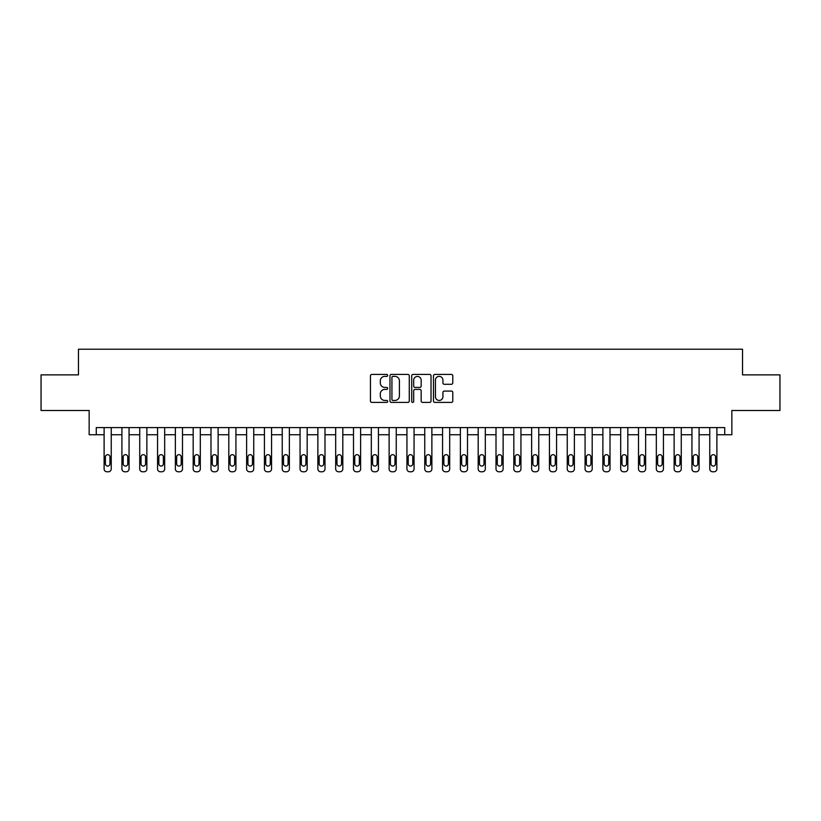 <?xml version="1.0" encoding="UTF-8"?>
<svg xmlns="http://www.w3.org/2000/svg" width="821" height="821" viewBox="0 0 821 821"><rect width="100%" height="100%" fill="white"/><g stroke="black" fill="none" stroke-linecap="round" stroke-linejoin="round"><path stroke-width="1.23" d="M387.697 375.402A0.975 0.975 0 0 0 386.722 374.427L371.862 374.427A1.396 1.396 0 0 0 370.456 375.823L370.456 400.997A1.396 1.396 0 0 0 371.862 402.403L386.722 402.403A0.975 0.975 0 0 0 387.697 401.418A0.975 0.975 0 0 0 386.722 400.443L384.792 400.443A4.474 4.474 0 0 1 380.318 395.968L380.318 393.864A4.474 4.474 0 0 1 384.792 389.39L386.722 389.39A0.975 0.975 0 0 0 387.697 388.415A0.975 0.975 0 0 0 386.722 387.43L384.792 387.43A4.474 4.474 0 0 1 380.318 382.955L380.318 380.862A4.474 4.474 0 0 1 384.792 376.377L386.722 376.377A0.975 0.975 0 0 0 387.697 375.402M451.376 384.29A1.396 1.396 0 0 0 452.782 382.884L452.782 375.823A1.396 1.396 0 0 0 451.376 374.427L434.873 374.427A1.396 1.396 0 0 0 433.478 375.823L433.478 400.997A1.396 1.396 0 0 0 434.873 402.403L451.376 402.403A1.396 1.396 0 0 0 452.782 400.997L452.782 392.469A1.396 1.396 0 0 0 451.376 391.073L444.315 391.073A1.396 1.396 0 0 0 442.919 392.469L442.919 396.697A3.746 3.746 0 0 1 439.173 400.443A3.746 3.746 0 0 1 435.438 396.697L435.438 380.123A3.746 3.746 0 0 1 439.173 376.377A3.746 3.746 0 0 1 442.919 380.123L442.919 382.884A1.396 1.396 0 0 0 444.315 384.29L451.376 384.29M724.727 434.73L731.85 434.73L731.85 410.5L779.95 410.5L779.95 374.869L742.543 374.869L742.543 349.223L78.457 349.223L78.457 374.869L41.05 374.869L41.05 410.5L89.15 410.5L89.15 434.73L104.113 434.73L104.113 468.924A2.853 2.853 0 0 0 106.956 471.777L108.382 471.777A2.853 2.853 0 0 0 111.235 468.924L111.235 434.73L121.919 434.73L121.919 468.924A2.853 2.853 0 0 0 124.771 471.777L126.198 471.777A2.853 2.853 0 0 0 129.051 468.924L129.051 434.73L139.734 434.73L139.734 468.924A2.853 2.853 0 0 0 142.587 471.777L144.014 471.777A2.853 2.853 0 0 0 146.867 468.924L146.867 434.73L157.55 434.73L157.55 468.924A2.853 2.853 0 0 0 160.403 471.777L161.829 471.777A2.853 2.853 0 0 0 164.672 468.924L164.672 434.73L175.366 434.73L175.366 468.924A2.853 2.853 0 0 0 178.208 471.777L179.635 471.777A2.853 2.853 0 0 0 182.488 468.924L182.488 434.73L193.181 434.73L193.181 468.924A2.853 2.853 0 0 0 196.024 471.777L197.451 471.777A2.853 2.853 0 0 0 200.303 468.924L200.303 434.73L210.987 434.73L210.987 468.924A2.853 2.853 0 0 0 213.84 471.777L215.266 471.777A2.853 2.853 0 0 0 218.119 468.924L218.119 434.73L228.802 434.73L228.802 468.924A2.853 2.853 0 0 0 231.655 471.777L233.082 471.777A2.853 2.853 0 0 0 235.925 468.924L235.925 434.73L246.618 434.73L246.618 468.924A2.853 2.853 0 0 0 249.471 471.777L250.887 471.777A2.853 2.853 0 0 0 253.74 468.924L253.74 434.73L264.434 434.73L264.434 468.924A2.853 2.853 0 0 0 267.277 471.777L268.703 471.777A2.853 2.853 0 0 0 271.556 468.924L271.556 434.73L282.239 434.73L282.239 468.924A2.853 2.853 0 0 0 285.092 471.777L286.519 471.777A2.853 2.853 0 0 0 289.372 468.924L289.372 434.73L300.055 434.73L300.055 468.924A2.853 2.853 0 0 0 302.908 471.777L304.334 471.777A2.853 2.853 0 0 0 307.177 468.924L307.177 434.73L317.871 434.73L317.871 468.924A2.853 2.853 0 0 0 320.724 471.777L322.15 471.777A2.853 2.853 0 0 0 324.993 468.924L324.993 434.73L335.686 434.73L335.686 468.924A2.853 2.853 0 0 0 338.529 471.777L339.956 471.777A2.853 2.853 0 0 0 342.809 468.924L342.809 434.73L353.502 434.73L353.502 468.924A2.853 2.853 0 0 0 356.345 471.777L357.771 471.777A2.853 2.853 0 0 0 360.624 468.924L360.624 434.73L371.308 434.73L371.308 468.924A2.853 2.853 0 0 0 374.16 471.777L375.587 471.777A2.853 2.853 0 0 0 378.44 468.924L378.44 434.73L389.123 434.73L389.123 468.924A2.853 2.853 0 0 0 391.976 471.777L393.403 471.777A2.853 2.853 0 0 0 396.245 468.924L396.245 434.73L406.939 434.73L406.939 468.924A2.853 2.853 0 0 0 409.792 471.777L411.208 471.777A2.853 2.853 0 0 0 414.061 468.924L414.061 434.73L424.755 434.73L424.755 468.924A2.853 2.853 0 0 0 427.597 471.777L429.024 471.777A2.853 2.853 0 0 0 431.877 468.924L431.877 434.73L442.56 434.73L442.56 468.924A2.853 2.853 0 0 0 445.413 471.777L446.84 471.777A2.853 2.853 0 0 0 449.692 468.924L449.692 434.73L460.376 434.73L460.376 468.924A2.853 2.853 0 0 0 463.229 471.777L464.655 471.777A2.853 2.853 0 0 0 467.498 468.924L467.498 434.73L478.191 434.73L478.191 468.924A2.853 2.853 0 0 0 481.044 471.777L482.471 471.777A2.853 2.853 0 0 0 485.314 468.924L485.314 434.73L496.007 434.73L496.007 468.924A2.853 2.853 0 0 0 498.85 471.777L500.276 471.777A2.853 2.853 0 0 0 503.129 468.924L503.129 434.73L513.823 434.73L513.823 468.924A2.853 2.853 0 0 0 516.666 471.777L518.092 471.777A2.853 2.853 0 0 0 520.945 468.924L520.945 434.73L531.628 434.73L531.628 468.924A2.853 2.853 0 0 0 534.481 471.777L535.908 471.777A2.853 2.853 0 0 0 538.761 468.924L538.761 434.73L549.444 434.73L549.444 468.924A2.853 2.853 0 0 0 552.297 471.777L553.723 471.777A2.853 2.853 0 0 0 556.566 468.924L556.566 434.73L567.26 434.73L567.26 468.924A2.853 2.853 0 0 0 570.113 471.777L571.529 471.777A2.853 2.853 0 0 0 574.382 468.924L574.382 434.73L585.075 434.73L585.075 468.924A2.853 2.853 0 0 0 587.918 471.777L589.345 471.777A2.853 2.853 0 0 0 592.198 468.924L592.198 434.73L602.881 434.73L602.881 468.924A2.853 2.853 0 0 0 605.734 471.777L607.16 471.777A2.853 2.853 0 0 0 610.013 468.924L610.013 434.73L620.697 434.73L620.697 468.924A2.853 2.853 0 0 0 623.55 471.777L624.976 471.777A2.853 2.853 0 0 0 627.819 468.924L627.819 434.73L638.512 434.73L638.512 468.924A2.853 2.853 0 0 0 641.365 471.777L642.792 471.777A2.853 2.853 0 0 0 645.634 468.924L645.634 434.73L656.328 434.73L656.328 468.924A2.853 2.853 0 0 0 659.171 471.777L660.597 471.777A2.853 2.853 0 0 0 663.45 468.924L663.45 434.73L674.133 434.73L674.133 468.924A2.853 2.853 0 0 0 676.986 471.777L678.413 471.777A2.853 2.853 0 0 0 681.266 468.924L681.266 434.73L691.949 434.73L691.949 468.924A2.853 2.853 0 0 0 694.802 471.777L696.229 471.777A2.853 2.853 0 0 0 699.082 468.924L699.082 434.73L709.765 434.73L709.765 468.924A2.853 2.853 0 0 0 712.618 471.777L714.044 471.777A2.853 2.853 0 0 0 716.887 468.924L716.887 434.73L724.727 434.73L724.727 427.597L96.273 427.597L96.273 434.73M409.279 375.823A1.396 1.396 0 0 0 407.873 374.427L391.371 374.427A1.396 1.396 0 0 0 389.975 375.823L389.975 400.997A1.396 1.396 0 0 0 391.371 402.403L407.873 402.403A1.396 1.396 0 0 0 409.279 400.997L409.279 375.823M413.127 374.427L429.629 374.427A1.396 1.396 0 0 1 431.025 375.823L431.025 400.997A1.396 1.396 0 0 1 429.629 402.403L422.569 402.403A1.396 1.396 0 0 1 421.163 400.997L421.163 390.786A1.396 1.396 0 0 0 419.767 389.39L415.077 389.39A1.396 1.396 0 0 0 413.681 390.786L413.681 401.418A0.975 0.975 0 0 1 412.706 402.403A0.975 0.975 0 0 1 411.721 401.418L411.721 375.823A1.396 1.396 0 0 1 413.127 374.427M392.91 376.377A0.975 0.975 0 0 0 391.935 377.362L391.935 399.458A0.975 0.975 0 0 0 392.91 400.443L394.942 400.443A4.474 4.474 0 0 0 399.417 395.968L399.417 380.862A4.474 4.474 0 0 0 394.942 376.377L392.91 376.377M421.163 380.195A3.746 3.746 0 0 0 417.427 376.449A3.746 3.746 0 0 0 413.681 380.195L413.681 386.034A1.396 1.396 0 0 0 415.077 387.43L419.767 387.43A1.396 1.396 0 0 0 421.163 386.034L421.163 380.195M111.235 427.597L111.235 468.924M104.113 427.597L104.113 468.924M109.952 463.793A2.278 2.278 0 0 1 107.674 466.082A2.278 2.278 0 0 1 105.396 463.793L105.396 456.958A2.278 2.278 0 0 1 107.674 454.68A2.278 2.278 0 0 1 109.952 456.958L109.952 463.793M106.956 471.777L108.382 471.777M129.051 427.597L129.051 468.924M121.919 427.597L121.919 468.924M127.768 463.793A2.278 2.278 0 0 1 125.49 466.082A2.278 2.278 0 0 1 123.201 463.793L123.201 456.958A2.278 2.278 0 0 1 125.49 454.68A2.278 2.278 0 0 1 127.768 456.958L127.768 463.793M124.771 471.777L126.198 471.777M146.867 427.597L146.867 468.924M139.734 427.597L139.734 468.924M145.584 463.793A2.278 2.278 0 0 1 143.295 466.082A2.278 2.278 0 0 1 141.017 463.793L141.017 456.958A2.278 2.278 0 0 1 143.295 454.68A2.278 2.278 0 0 1 145.584 456.958L145.584 463.793M142.587 471.777L144.014 471.777M164.672 427.597L164.672 468.924M157.55 427.597L157.55 468.924M163.389 463.793A2.278 2.278 0 0 1 161.111 466.082A2.278 2.278 0 0 1 158.833 463.793L158.833 456.958A2.278 2.278 0 0 1 161.111 454.68A2.278 2.278 0 0 1 163.389 456.958L163.389 463.793M160.403 471.777L161.829 471.777M182.488 427.597L182.488 468.924M175.366 427.597L175.366 468.924M181.205 463.793A2.278 2.278 0 0 1 178.927 466.082A2.278 2.278 0 0 1 176.648 463.793L176.648 456.958A2.278 2.278 0 0 1 178.927 454.68A2.278 2.278 0 0 1 181.205 456.958L181.205 463.793M178.208 471.777L179.635 471.777M200.303 427.597L200.303 468.924M193.181 427.597L193.181 468.924M199.021 463.793A2.278 2.278 0 0 1 196.742 466.082A2.278 2.278 0 0 1 194.464 463.793L194.464 456.958A2.278 2.278 0 0 1 196.742 454.68A2.278 2.278 0 0 1 199.021 456.958L199.021 463.793M196.024 471.777L197.451 471.777M218.119 427.597L218.119 468.924M210.987 427.597L210.987 468.924M216.836 463.793A2.278 2.278 0 0 1 214.548 466.082A2.278 2.278 0 0 1 212.27 463.793L212.27 456.958A2.278 2.278 0 0 1 214.548 454.68A2.278 2.278 0 0 1 216.836 456.958L216.836 463.793M213.84 471.777L215.266 471.777M235.925 427.597L235.925 468.924M228.802 427.597L228.802 468.924M234.642 463.793A2.278 2.278 0 0 1 232.364 466.082A2.278 2.278 0 0 1 230.085 463.793L230.085 456.958A2.278 2.278 0 0 1 232.364 454.68A2.278 2.278 0 0 1 234.642 456.958L234.642 463.793M231.655 471.777L233.082 471.777M253.74 427.597L253.74 468.924M246.618 427.597L246.618 468.924M252.458 463.793A2.278 2.278 0 0 1 250.179 466.082A2.278 2.278 0 0 1 247.901 463.793L247.901 456.958A2.278 2.278 0 0 1 250.179 454.68A2.278 2.278 0 0 1 252.458 456.958L252.458 463.793M249.471 471.777L250.887 471.777M271.556 427.597L271.556 468.924M264.434 427.597L264.434 468.924M270.273 463.793A2.278 2.278 0 0 1 267.995 466.082A2.278 2.278 0 0 1 265.717 463.793L265.717 456.958A2.278 2.278 0 0 1 267.995 454.68A2.278 2.278 0 0 1 270.273 456.958L270.273 463.793M267.277 471.777L268.703 471.777M289.372 427.597L289.372 468.924M282.239 427.597L282.239 468.924M288.089 463.793A2.278 2.278 0 0 1 285.811 466.082A2.278 2.278 0 0 1 283.522 463.793L283.522 456.958A2.278 2.278 0 0 1 285.811 454.68A2.278 2.278 0 0 1 288.089 456.958L288.089 463.793M285.092 471.777L286.519 471.777M307.177 427.597L307.177 468.924M300.055 427.597L300.055 468.924M305.905 463.793A2.278 2.278 0 0 1 303.616 466.082A2.278 2.278 0 0 1 301.338 463.793L301.338 456.958A2.278 2.278 0 0 1 303.616 454.68A2.278 2.278 0 0 1 305.905 456.958L305.905 463.793M302.908 471.777L304.334 471.777M324.993 427.597L324.993 468.924M317.871 427.597L317.871 468.924M323.71 463.793A2.278 2.278 0 0 1 321.432 466.082A2.278 2.278 0 0 1 319.153 463.793L319.153 456.958A2.278 2.278 0 0 1 321.432 454.68A2.278 2.278 0 0 1 323.71 456.958L323.71 463.793M320.724 471.777L322.15 471.777M342.809 427.597L342.809 468.924M335.686 427.597L335.686 468.924M341.526 463.793A2.278 2.278 0 0 1 339.247 466.082A2.278 2.278 0 0 1 336.969 463.793L336.969 456.958A2.278 2.278 0 0 1 339.247 454.68A2.278 2.278 0 0 1 341.526 456.958L341.526 463.793M338.529 471.777L339.956 471.777M360.624 427.597L360.624 468.924M353.502 427.597L353.502 468.924M359.341 463.793A2.278 2.278 0 0 1 357.063 466.082A2.278 2.278 0 0 1 354.775 463.793L354.775 456.958A2.278 2.278 0 0 1 357.063 454.68A2.278 2.278 0 0 1 359.341 456.958L359.341 463.793M356.345 471.777L357.771 471.777M378.44 427.597L378.44 468.924M371.308 427.597L371.308 468.924M377.157 463.793A2.278 2.278 0 0 1 374.869 466.082A2.278 2.278 0 0 1 372.59 463.793L372.59 456.958A2.278 2.278 0 0 1 374.869 454.68A2.278 2.278 0 0 1 377.157 456.958L377.157 463.793M374.16 471.777L375.587 471.777M396.245 427.597L396.245 468.924M389.123 427.597L389.123 468.924M394.963 463.793A2.278 2.278 0 0 1 392.684 466.082A2.278 2.278 0 0 1 390.406 463.793L390.406 456.958A2.278 2.278 0 0 1 392.684 454.68A2.278 2.278 0 0 1 394.963 456.958L394.963 463.793M391.976 471.777L393.403 471.777M414.061 427.597L414.061 468.924M406.939 427.597L406.939 468.924M412.778 463.793A2.278 2.278 0 0 1 410.5 466.082A2.278 2.278 0 0 1 408.222 463.793L408.222 456.958A2.278 2.278 0 0 1 410.5 454.68A2.278 2.278 0 0 1 412.778 456.958L412.778 463.793M409.792 471.777L411.208 471.777M431.877 427.597L431.877 468.924M424.755 427.597L424.755 468.924M430.594 463.793A2.278 2.278 0 0 1 428.316 466.082A2.278 2.278 0 0 1 426.037 463.793L426.037 456.958A2.278 2.278 0 0 1 428.316 454.68A2.278 2.278 0 0 1 430.594 456.958L430.594 463.793M427.597 471.777L429.024 471.777M449.692 427.597L449.692 468.924M442.56 427.597L442.56 468.924M448.41 463.793A2.278 2.278 0 0 1 446.131 466.082A2.278 2.278 0 0 1 443.843 463.793L443.843 456.958A2.278 2.278 0 0 1 446.131 454.68A2.278 2.278 0 0 1 448.41 456.958L448.41 463.793M445.413 471.777L446.84 471.777M467.498 427.597L467.498 468.924M460.376 427.597L460.376 468.924M466.225 463.793A2.278 2.278 0 0 1 463.937 466.082A2.278 2.278 0 0 1 461.659 463.793L461.659 456.958A2.278 2.278 0 0 1 463.937 454.68A2.278 2.278 0 0 1 466.225 456.958L466.225 463.793M463.229 471.777L464.655 471.777M485.314 427.597L485.314 468.924M478.191 427.597L478.191 468.924M484.031 463.793A2.278 2.278 0 0 1 481.753 466.082A2.278 2.278 0 0 1 479.474 463.793L479.474 456.958A2.278 2.278 0 0 1 481.753 454.68A2.278 2.278 0 0 1 484.031 456.958L484.031 463.793M481.044 471.777L482.471 471.777M503.129 427.597L503.129 468.924M496.007 427.597L496.007 468.924M501.847 463.793A2.278 2.278 0 0 1 499.568 466.082A2.278 2.278 0 0 1 497.29 463.793L497.29 456.958A2.278 2.278 0 0 1 499.568 454.68A2.278 2.278 0 0 1 501.847 456.958L501.847 463.793M498.85 471.777L500.276 471.777M520.945 427.597L520.945 468.924M513.823 427.597L513.823 468.924M519.662 463.793A2.278 2.278 0 0 1 517.384 466.082A2.278 2.278 0 0 1 515.095 463.793L515.095 456.958A2.278 2.278 0 0 1 517.384 454.68A2.278 2.278 0 0 1 519.662 456.958L519.662 463.793M516.666 471.777L518.092 471.777M538.761 427.597L538.761 468.924M531.628 427.597L531.628 468.924M537.478 463.793A2.278 2.278 0 0 1 535.189 466.082A2.278 2.278 0 0 1 532.911 463.793L532.911 456.958A2.278 2.278 0 0 1 535.189 454.68A2.278 2.278 0 0 1 537.478 456.958L537.478 463.793M534.481 471.777L535.908 471.777M556.566 427.597L556.566 468.924M549.444 427.597L549.444 468.924M555.283 463.793A2.278 2.278 0 0 1 553.005 466.082A2.278 2.278 0 0 1 550.727 463.793L550.727 456.958A2.278 2.278 0 0 1 553.005 454.68A2.278 2.278 0 0 1 555.283 456.958L555.283 463.793M552.297 471.777L553.723 471.777M574.382 427.597L574.382 468.924M567.26 427.597L567.26 468.924M573.099 463.793A2.278 2.278 0 0 1 570.821 466.082A2.278 2.278 0 0 1 568.543 463.793L568.543 456.958A2.278 2.278 0 0 1 570.821 454.68A2.278 2.278 0 0 1 573.099 456.958L573.099 463.793M570.113 471.777L571.529 471.777M592.198 427.597L592.198 468.924M585.075 427.597L585.075 468.924M590.915 463.793A2.278 2.278 0 0 1 588.636 466.082A2.278 2.278 0 0 1 586.358 463.793L586.358 456.958A2.278 2.278 0 0 1 588.636 454.68A2.278 2.278 0 0 1 590.915 456.958L590.915 463.793M587.918 471.777L589.345 471.777M610.013 427.597L610.013 468.924M602.881 427.597L602.881 468.924M608.73 463.793A2.278 2.278 0 0 1 606.452 466.082A2.278 2.278 0 0 1 604.164 463.793L604.164 456.958A2.278 2.278 0 0 1 606.452 454.68A2.278 2.278 0 0 1 608.73 456.958L608.73 463.793M605.734 471.777L607.16 471.777M627.819 427.597L627.819 468.924M620.697 427.597L620.697 468.924M626.536 463.793A2.278 2.278 0 0 1 624.258 466.082A2.278 2.278 0 0 1 621.979 463.793L621.979 456.958A2.278 2.278 0 0 1 624.258 454.68A2.278 2.278 0 0 1 626.536 456.958L626.536 463.793M623.55 471.777L624.976 471.777M645.634 427.597L645.634 468.924M638.512 427.597L638.512 468.924M644.352 463.793A2.278 2.278 0 0 1 642.073 466.082A2.278 2.278 0 0 1 639.795 463.793L639.795 456.958A2.278 2.278 0 0 1 642.073 454.68A2.278 2.278 0 0 1 644.352 456.958L644.352 463.793M641.365 471.777L642.792 471.777M663.45 427.597L663.45 468.924M656.328 427.597L656.328 468.924M662.167 463.793A2.278 2.278 0 0 1 659.889 466.082A2.278 2.278 0 0 1 657.611 463.793L657.611 456.958A2.278 2.278 0 0 1 659.889 454.68A2.278 2.278 0 0 1 662.167 456.958L662.167 463.793M659.171 471.777L660.597 471.777M681.266 427.597L681.266 468.924M674.133 427.597L674.133 468.924M679.983 463.793A2.278 2.278 0 0 1 677.705 466.082A2.278 2.278 0 0 1 675.416 463.793L675.416 456.958A2.278 2.278 0 0 1 677.705 454.68A2.278 2.278 0 0 1 679.983 456.958L679.983 463.793M676.986 471.777L678.413 471.777M699.082 427.597L699.082 468.924M691.949 427.597L691.949 468.924M697.799 463.793A2.278 2.278 0 0 1 695.51 466.082A2.278 2.278 0 0 1 693.232 463.793L693.232 456.958A2.278 2.278 0 0 1 695.51 454.68A2.278 2.278 0 0 1 697.799 456.958L697.799 463.793M694.802 471.777L696.229 471.777M716.887 427.597L716.887 468.924M709.765 427.597L709.765 468.924M715.604 463.793A2.278 2.278 0 0 1 713.326 466.082A2.278 2.278 0 0 1 711.048 463.793L711.048 456.958A2.278 2.278 0 0 1 713.326 454.68A2.278 2.278 0 0 1 715.604 456.958L715.604 463.793M712.618 471.777L714.044 471.777"/></g></svg>
